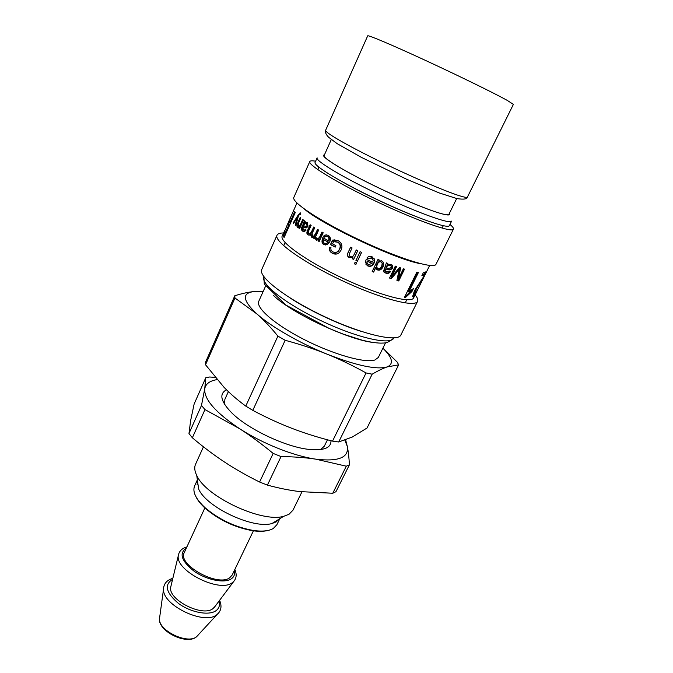 <?xml version="1.0" encoding="UTF-8"?>
<svg xmlns="http://www.w3.org/2000/svg" width="673" height="673" viewBox="0 0 673 673"><rect width="100%" height="100%" fill="white"/><g stroke="black" fill="none" stroke-linecap="round" stroke-linejoin="round"><path stroke-width="1.01" d="M331.293 139.547L324.125 155.53C322.804 157.819 341.724 169.604 369.746 183.502C397.718 197.391 429.08 210.489 441.85 213.778C446.174 214.897 448.538 215.057 448.933 214.266L456.689 198.552M361.334 331.427C338.973 324.537 309.252 310.556 289.693 297.718M415.115 294.883C417.462 297.676 418.286 299.822 417.58 301.336L400.881 334.969C397.911 342.565 362.915 334.75 324.537 316.638C286.118 298.61 257.793 276.628 261.755 269.503L277.024 235.197C277.739 233.691 279.926 232.951 283.569 232.984M417.58 301.336C415.207 307.78 380.405 298.694 341.598 280.389C302.749 262.15 273.575 241.127 277.024 235.197M429.677 265.448L413.643 297.853C411.422 303.843 378.849 295.27 342.633 278.185C306.383 261.166 279.017 241.54 282.214 236.013L284.696 230.536M327.86 242.002L323.528 239.571C322.99 241.439 323.309 242.675 324.487 243.273L326.573 243.315L328.298 242.036L323.528 239.571M420.65 263.707C396.262 259.719 322.67 225.093 304.061 208.84M449.968 224.446C452.668 226.692 453.821 228.265 453.434 229.148L435.995 264.262C434.278 269.41 399.72 258.895 360.425 240.37C321.114 221.905 290.98 201.976 293.849 197.382L309.79 161.554C310.228 160.687 312.171 160.578 315.62 161.226M453.434 229.148C452.357 233.035 418.034 221.131 378.293 202.405C338.527 183.721 307.485 164.86 309.79 161.554M449.396 225.615C448.386 229.199 416.267 217.993 379.185 200.52C342.077 183.081 312.962 165.474 315.09 162.412L317.126 157.852C315.073 160.754 344.298 178.236 381.448 195.692C418.589 213.19 450.683 224.572 451.608 221.131L449.396 225.615M381.692 266.188L382.23 263.395L381.027 261.94C379.665 261.393 378.403 262.167 377.25 264.262L376.644 267.131L377.881 268.653C379.404 269.116 380.682 268.291 381.692 266.188M284.788 233.935L288.465 225.724L287.657 223.949L284.25 232.101L284.788 233.935L285.554 234.246M390.247 265.423C388.809 264.792 387.513 265.44 386.369 267.366L386.117 267.896C388.245 268.519 389.919 268.342 391.139 267.374L391.24 266.289L389.827 265.069C388.414 264.447 387.126 265.103 385.982 267.03L386.117 267.896M372.085 263.311L367.172 261.217L366.886 262.42L368.409 264.767L372.085 263.311L367.046 260.981L367.088 263.488M306.602 223.579L305.441 223.36L303.498 225.842L306.215 226.498L307.023 225.682L306.602 223.579L307.351 223.815L306.568 223.554M307.031 211.398L307.872 211.515M293.563 223.419L293.125 222.965L298.055 215.259L300.545 212.929L300.276 214.83L299.645 214.325L298.425 215.882L295.792 225.548L295.195 225.009L297.432 217.278L293.563 223.419M297.819 222.738L300.192 217.455L300.823 217.976L298.476 223.209L298.24 226.162L298.997 226.296L300.604 224.193L302.724 219.482L303.456 220.037L299.569 228.652L298.913 228.147L299.46 226.927L297.533 227.306C296.642 226.422 296.734 224.9 297.819 222.738L298.56 223.007M323.932 244.492C321.829 243.744 321.458 241.456 322.796 237.603L328.508 240.816C329.215 238.747 328.887 237.308 327.515 236.509L325.724 236.383L324.68 237.19L323.469 236.257L325.025 234.986L328.088 235.272C330.426 236.711 330.973 238.915 329.728 241.868L327.389 244.602L324.394 244.535C322.367 243.811 321.98 241.582 323.233 237.855M330.451 244.593L332.529 240.101L338.09 240.665C341.749 242.81 342.776 245.914 341.161 249.969L339.47 252.392C337.518 254.335 335.154 254.63 332.378 253.267C329.837 251.912 328.861 249.91 329.442 247.235L330.948 247.555C330.561 249.515 331.251 250.962 333.009 251.895C334.944 252.863 336.593 252.695 337.981 251.408L339.495 249.254C340.832 245.931 340.168 243.567 337.493 242.162L333.598 241.674L332.555 243.92L335.894 245.687L335.221 247.126L330.451 244.593L332.916 240.118L334.935 239.824M348.042 252.636L350.583 247.21L352.088 247.942L349.581 253.292C348.824 254.983 349.068 256.06 350.305 256.514C351.811 257.279 353.047 256.691 354.015 254.739L356.278 249.927L357.775 250.634L353.636 259.408L352.282 258.777L352.837 257.523L349.388 257.65C347.26 256.506 346.805 254.831 348.042 252.636L350.658 247.252M354.368 263.816L355.159 262.134L356.665 262.823L355.874 264.497L354.368 263.816M355.941 260.476L360.089 251.702L361.594 252.392L357.447 261.166L355.941 260.476M372.194 271.53L377.957 259.492L379.311 260.039L378.781 261.158L381.759 260.779L383.694 263.059L383.122 266.744C381.616 269.612 379.723 270.672 377.444 269.923L375.702 267.812L373.641 272.111L372.194 271.53M287.674 223.932L292.149 213.846M296.961 202.994L293.563 210.615C288.498 222.368 289.684 219.936 289.39 221.854L289.785 222.755L294.74 211.684L295.279 212.508L284.073 237.552L283.039 234.835L283.678 232.732M421.836 275.762L423.292 272.817L426.665 271.53L415.392 290.652L414.484 294.538L418.009 288.995C415.779 293.714 414.189 296.389 413.247 297.012L412.642 296.499L414.459 290.736L424.739 274.954L421.836 275.762M404.49 297.331L416.831 272.237L418.421 272.489L408.814 291.998L413.449 288.532L412.002 291.459L405.541 297.458L404.49 297.331M389.532 278.042L395.312 266.121L396.59 266.567L391.753 276.544L399.484 267.551L400.637 267.921L398.45 278.874L403.363 268.796L404.507 269.141L398.744 280.969L396.927 280.431L399.156 269.436L391.324 278.647L389.532 278.042M385.099 266.651L386.411 262.849L387.841 263.395L387.606 264.582L391.131 264.38L392.746 265.818L392.544 267.837C391.955 269.343 390.5 269.873 388.203 269.444L385.553 269.057L385.124 270.815L386.437 271.917L389.255 271.009L390.441 271.648C389.314 273.322 387.715 273.793 385.654 273.053L383.509 271.227L385.099 266.651M367.837 265.978L365.372 262.033L366.221 259.324L372.758 262.117L373.128 260.283L371.53 258.02L368.375 258.827L366.928 257.978C368.358 256.354 370.091 255.959 372.119 256.783L374.752 260.14L374.104 263.05C372.649 265.936 370.554 266.912 367.837 265.978L365.725 264.035M316.453 240.16L315.469 238.957L316.487 237.847L318.136 238.78L319.86 236.652L321.963 232.05L323.183 232.757L319.17 241.514L318.068 240.867L318.64 239.538L316.453 240.16L317.025 240.269L316.049 239.083L316.764 238.292M307.452 230.713L310.16 224.748L311.136 225.388L308.646 230.881L308.73 233.699L309.807 233.851L311.38 232.092L313.685 227.028L314.745 227.701L312.171 233.371L312.381 236.03L313.61 236.206L315.435 233.935L317.505 229.4L318.649 230.09L314.661 238.822L313.643 238.2L314.165 236.972L311.574 237.165L310.48 234.507L309.462 235.062L307.923 234.818C306.72 234.019 306.56 232.648 307.452 230.713L308.158 230.915L310.775 225.152M303.018 224.538L304.398 220.736L305.231 221.35L304.919 222.544L307.334 222.561L308.024 226.321L306.476 227.861L302.976 227.003L303.203 230.015L304.263 230.284L305.29 229.308L306.097 230.107L304.415 231.596L302.53 231.117C301.092 229.846 300.957 228.307 302.127 226.507L303.018 224.538L303.792 224.79L305.138 221.274M307.166 222.452L304.919 222.544M305.601 227.878L304.709 227.583M305.458 227.811L304.061 227.297M304.061 230.317L304.995 230.511L305.811 229.829M303.759 231.638L303.287 231.352C301.866 230.09 301.74 228.559 302.909 226.759L303.792 224.79M305.887 226.523L306.947 226.725L307.754 225.909L307.351 223.815M304.305 226.002L304.945 226.212M304.263 226.094L303.498 225.842M309.462 233.91L310.463 234.036L312.036 232.261L314.257 227.39M313.172 236.273L314.215 236.349L316.041 234.069L318.035 229.72M314.745 238.637L313.643 238.2M314.249 238.335L314.796 237.123L314.19 236.989M314.796 237.123L314.165 236.972M312.592 237.519L311.136 234.675L310.48 234.507M308.84 235.138L308.604 235.003C307.418 234.212 307.267 232.85 308.158 230.915M316.049 239.083L315.469 238.957M317.858 238.839L318.682 238.89L320.407 236.753L322.434 232.328M319.254 241.338L318.068 240.867M318.615 240.959L319.212 239.647L318.666 239.554M319.212 239.647L318.64 239.538M372.581 258.785L371.378 257.767L368.375 258.827M368.249 258.592L367.029 257.868M373.961 258.104L374.541 259.845L373.885 262.773C372.43 265.658 370.36 266.643 367.677 265.717M387.455 263.244L387.606 264.582M391.837 264.725L392.09 267.467C391.493 268.973 390.054 269.511 387.791 269.091L388.203 269.444M387.791 269.091L385.553 269.057M385.175 268.712L384.737 270.479L385.36 271.244M389.928 271.37C388.809 272.977 387.253 273.415 385.25 272.7L383.947 272.035M390.618 265.591L389.827 265.069M396.002 266.365L391.257 276.157L391.753 276.544M400.04 267.728L397.827 278.445L398.416 278.858M403.8 268.931L398.138 280.548L398.744 280.969M398.138 280.548L396.969 280.204M398.635 269.049L399.182 269.444L398.609 269.04L390.82 278.26L391.324 278.647M390.82 278.26L389.625 277.856M417.479 272.346L408.031 291.544L408.814 291.998M411.91 289.55L411.186 291.005L412.002 291.459M411.186 291.005L404.776 297.003L405.541 297.458M425.067 272.557L424.032 274.609M413.415 293.091L413.752 294.017M414.181 294.286L412.633 296.414M422.122 275.181L423.872 274.525L424.739 274.954M307.931 211.802L308.419 211.877M290.551 223.074L289.785 222.755M284.385 236.862L283.93 235.222L284.502 233.27M289.272 225.935L288.793 224.504L287.901 224.05M289.222 226.035L288.465 225.724M378.975 259.904L378.781 261.158M382.676 261.317L383.358 262.714L382.777 266.415C381.271 269.293 379.395 270.353 377.158 269.612L376.224 269.04M375.441 267.518L373.641 272.111M373.389 271.816L372.278 271.37M381.507 262.226L380.733 261.637C379.387 261.099 378.142 261.873 376.989 263.967L376.384 266.853L376.981 267.989M361.519 252.358L357.447 261.166M357.439 260.973L356.017 260.325M356.589 262.79L355.874 264.497M355.866 264.304L354.444 263.656M357.742 250.617L353.636 259.408M353.678 259.248L352.358 258.625M352.904 257.372L349.497 257.515C347.394 256.388 346.957 254.722 348.193 252.518M336.702 253.99L332.706 253.233C330.224 251.921 329.257 249.944 329.812 247.319M336.004 252.459L338.233 251.366L339.764 249.195C341.102 245.881 340.445 243.533 337.812 242.145L335.053 241.531M335.297 246.974L330.838 244.602M326.96 236.273L327.978 236.568C329.324 237.359 329.644 238.78 328.937 240.85L328.508 240.816M324.849 237.014L323.469 236.257M323.982 236.341L325.547 235.054L326.918 234.818M325.749 245.031L324.394 244.535M325.597 243.576L327.002 243.357L328.298 242.036M299.056 226.448L299.796 226.574L301.403 224.471L303.414 220.004M299.687 228.408L298.913 228.147M300.234 227.188L299.46 226.927L300.234 227.188M298.316 227.558L297.878 225.043M297.752 217.396L298.189 216.723M298.627 215.553L298.021 215.326M293.706 223.192L293.125 222.965M298.669 215.495L298.055 215.259M299.763 214.308L300.747 213.215M295.868 225.262L295.195 225.009M297.971 217.488L297.441 217.286L297.979 217.48M263.025 291.796L253.914 291.586C241.607 293.083 242.608 300.537 256.909 313.954C271.202 326.725 299.737 343.188 327.179 354.208C356.606 365.666 376.586 369.914 387.101 366.936C393.999 363.992 392.595 357.75 382.887 348.202M265.473 286.345L258.802 301.218C255.479 307.712 275.005 324.748 304.305 339.629C333.547 354.545 365.086 363.378 374.861 360.013L378.327 357.456L385.536 342.843M345.905 326.018L345.089 325.539M304.583 306.484L303.691 306.156M252.796 410.362L285.159 340.286C300.511 344.433 314.518 349.068 327.179 354.208C339.873 359.332 352.829 365.582 366.053 372.951L332.529 441.126C317.883 437.4 304.322 433.134 291.846 428.314C279.371 423.527 266.348 417.546 252.796 410.362L245.771 406.097C237.485 400.014 230.225 393.722 223.966 387.236L205.526 364.758L234.953 297.996L256.909 313.954C263.648 319.86 270.639 327.246 277.899 336.105L285.159 340.286M277.899 336.105L245.771 406.097M228.374 391.602L224.866 399.367L224.597 404.364M320.651 449.564L324.327 446.165L327.448 439.797M203.439 446.813L195.54 464.311C194.186 467.348 194.581 471.05 196.735 475.424C205.568 496.514 261.78 522.963 283.661 516.326L289.037 514.265L292.982 510.159L301.95 491.845M196.735 475.424L198.644 489.01C206.199 507.173 253.166 529.272 271.976 523.518L276.611 521.718M204.996 507.644L184.309 552.525C176.974 564.437 217.732 587.235 229.712 577.762L232.168 575.045L253.41 530.812M171.068 585.678L170.723 587.1C167.745 599.593 202.497 617.36 212.937 608.628L215.066 606.381M367.029 428.011L352.24 437.055L338.704 441.984L372.169 374.188C378.024 370.756 383.004 368.341 387.101 366.936L398.643 364.859L367.029 428.011M263.185 291.443L253.914 291.586C248.488 292.082 242.12 293.47 234.801 295.758L205.593 362.074L205.526 364.758M332.529 441.126L338.704 441.984M234.801 295.758L234.953 297.996M398.643 364.859L397.306 362.217L382.962 348.059M366.053 372.951L372.169 374.188M279.825 518.69L276.906 524.679L273.339 528.448C268.964 531.031 262.335 531.712 253.443 530.484C235.289 527.22 219.171 519.632 205.088 507.728C195.784 499.004 192.285 491.744 194.598 485.956L197.357 479.883M196.953 482.928L197.711 482.364M277.697 520.002L277.739 520.944M276.561 521.743L276.553 520.7M197.896 483.694L197.088 484.35M195.893 496.607C197.694 500.384 200.848 504.329 205.366 508.426C219.154 520.094 234.944 527.523 252.728 530.719C258.769 531.577 263.816 531.502 267.879 530.475M201.479 405.457L188.978 433.538L190.652 420.499L194.135 404.019L205.778 377.721L204.735 388.767L201.479 405.457L204.971 409.571L239.706 428.777C215.553 412.591 203.894 399.257 204.735 388.767C205.635 383.879 209.74 380.825 217.043 379.614M332.773 493.25L335.962 491.677L349.422 464.799C349.001 457.354 348.286 451.213 347.293 446.376C349.043 457.606 338.494 461.863 315.654 459.137L346.301 466.196L332.773 493.25L299.788 491.593C289.567 490.356 278.782 488.194 267.417 485.098L281.045 456.555C293.933 456.731 305.475 457.59 315.654 459.137C293.748 456 262.722 443.675 239.706 428.777C250.398 435.616 261.553 443.835 273.171 453.425L259.593 482.028C246.638 475.592 234.911 468.904 224.42 461.964C213.905 455.032 203.212 446.973 192.36 437.778L188.978 433.538M192.36 437.778L204.971 409.571M215.175 377.393L209.665 376.998L205.778 377.721M281.045 456.555L273.171 453.425M349.422 464.799L346.301 466.196M344.862 440.192L347.293 446.376L345.644 439.915M267.417 485.098L259.593 482.028M226.498 389.785C218.792 393.882 220.694 401.714 232.193 413.289C248.674 429.483 285.949 447.023 308.932 449.396C323.789 450.834 331.141 447.949 330.99 440.731M345.518 183.578C364.892 194.295 393.082 207.562 413.693 215.654M374.911 269.461L373.465 268.88M311.734 235.003L310.085 233.75M303.346 227.062L302.9 224.799M325.614 130.293L367.702 35.837C367.811 34.727 391.602 44.763 425.033 60.208C458.406 75.62 494.175 93.135 507.122 100.319L513.39 104.391L467.432 197.029C467.213 199.099 463.739 199.629 457.009 198.619L439.301 192.966L406.542 179.203L361.308 157.322L337.148 143.652L328.676 137.3C325.976 134.533 324.958 132.202 325.614 130.293C324.403 132.194 346.2 144.931 378.335 160.654C410.412 176.368 445.98 191.654 459.945 195.893C464.606 197.315 467.096 197.694 467.432 197.029M273.6 295.582C291.535 313.13 348.294 339.84 373.237 342.473M393.814 337.922L393.747 338.056C390.87 345.342 358.078 338.183 322.342 321.307C286.563 304.524 260.148 283.829 263.925 276.973L263.984 276.83M449.253 213.619C452.693 218.91 421.635 208.176 383.938 190.409C346.216 172.683 318.144 155.598 324.42 154.874M304.575 227.457L303.817 227.222M303.287 231.352L302.53 231.117M302.909 226.759L302.127 226.507M307.754 225.909L307.023 225.682M312.036 232.261L311.38 232.092M316.041 234.069L315.435 233.935M312.205 237.317L311.574 237.165M308.604 235.003L307.923 234.818M320.407 236.753L319.86 236.652M392.09 267.467L392.544 267.837M397.171 270.773L397.709 271.169M420.499 281.558L421.029 281.827M414.686 290.282L415.392 290.652M412.667 296.709L413.247 297.012M308.293 211.81L307.754 211.49M283.93 235.222L283.039 234.835M288.793 224.504L287.909 224.109M327.978 236.568L327.515 236.509M301.403 224.471L300.604 224.193M298.274 227.558L297.533 227.306M297.567 218.961L296.978 218.733M186.371 548.058C178.74 553.366 181.39 561.139 194.312 571.377C206.729 580.05 224.504 583.525 231.31 578.83C234.137 576.879 235.138 574.145 234.297 570.611M186.892 546.922C181.929 548.36 179.085 551.195 178.362 555.427C174.719 570.443 219.423 593.216 232.193 582.759L233.724 581.48C236.526 578.225 236.896 574.229 234.843 569.484M172.591 579.344C163.968 584.728 165.945 592.77 178.522 603.462C190.72 612.489 208.924 615.896 215.983 610.714C219.112 608.409 220.105 605.229 218.977 601.174M163.741 586.949L163.522 589.178C162.286 605.204 204.34 625.436 216.74 614.752L218.759 612.842M198.291 634.95L196.524 636.776C187.506 644.566 158.567 630.635 159.459 618.941L159.745 616.813M393.747 338.056C387.185 343.794 384.72 342.902 380.834 343.129C375.492 342.994 369.065 341.951 361.552 339.991L343.314 334.144L329.391 328.542L285.966 305.113L264.27 284.014L263.925 276.973M290.728 216.958L288.65 221.602M306.383 222.527L305.601 222.283M304.995 230.511L304.263 230.284M306.947 226.725L306.215 226.498M310.463 234.036L309.807 233.851M314.215 236.349L313.61 236.206M318.682 238.89L318.136 238.78M392.292 265.44L392.746 265.818M413.323 293.798L414.181 294.236M289.348 221.695L288.734 221.425M289.483 222.115L288.498 224.319M325.547 235.054L325.025 234.986M327.002 243.357L326.573 243.315M299.796 226.574L298.997 226.296M300.654 213.047L300.049 212.819M271.976 523.518L283.661 516.326M214.191 607.551L233.724 581.48M170.723 587.1L178.362 555.427M172.843 578.317C166.828 580.118 163.724 583.735 163.522 589.178L159.459 618.941C158.348 631.526 186.909 645.298 196.474 636.818L217.177 614.424C221.24 610.806 222.048 606.104 219.608 600.324M252.728 530.719L253.443 530.484M205.366 508.426L205.088 507.728M318.893 167.19L317.799 169.63M443.288 225.724L442.102 228.122M285.108 242.541L283.678 245.738M406.761 299.788L405.213 302.926"/></g></svg>
